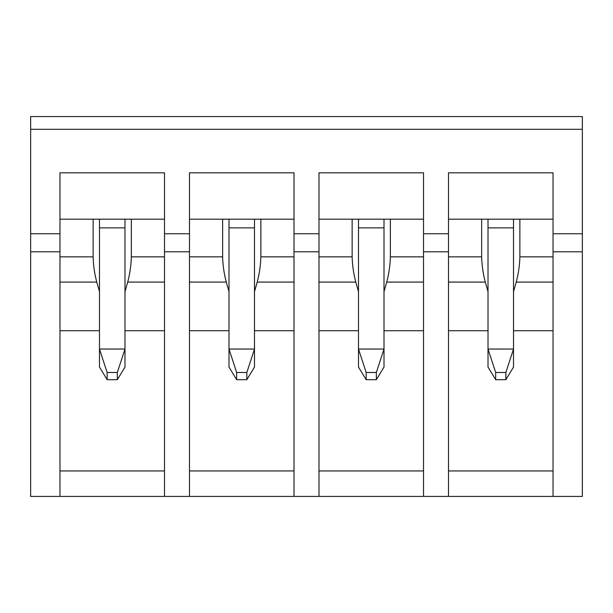 <?xml version="1.0" encoding="UTF-8"?>
<svg xmlns="http://www.w3.org/2000/svg" width="613" height="613" viewBox="0 0 613 613"><rect width="100%" height="100%" fill="white"/><g stroke="black" fill="none" stroke-linecap="round" stroke-linejoin="round"><path stroke-width="0.92" d="M495.672 372.482L495.672 379.692L505.863 379.692L505.863 372.482L495.672 372.482L488.017 349.042L513.518 349.042L513.518 367.072L505.863 379.692M366.16 372.482L366.16 379.692L376.351 379.692L376.351 372.482L366.16 372.482L358.505 349.042L384.006 349.042L384.006 367.072L376.351 379.692M352.146 219.178L352.146 256.847C352.36 265.26 353.571 273.674 355.778 282.087L358.505 291.589M423.522 330.721L384.006 330.721M358.505 330.721L318.99 330.721M384.006 291.589L386.734 282.087C388.941 273.674 390.152 265.26 390.366 256.847L390.366 219.178M423.522 219.178L318.99 219.178M513.518 291.589L516.246 282.087C518.452 273.674 519.663 265.26 519.878 256.847L519.878 219.178M366.16 379.692L358.505 367.072L358.505 219.178M107.137 372.482L107.137 379.692L117.328 379.692L117.328 372.482L107.137 372.482L99.482 349.042L124.983 349.042L124.983 367.072L117.328 379.692M513.518 219.178L513.518 349.042L505.863 372.482M488.017 219.178L488.017 367.072L495.672 379.692M582.35 251.79L553.033 251.79L553.033 496.43L582.35 496.43L582.35 116.57L30.65 116.57L30.65 496.43L59.967 496.43L59.967 172.82L164.499 172.82L164.499 496.43L59.967 496.43M553.033 496.43L448.501 496.43L448.501 172.82L553.033 172.82L553.033 251.79M553.033 330.721L513.518 330.721M488.017 330.721L448.501 330.721M488.017 291.589L485.289 282.087C483.082 273.674 481.872 265.26 481.657 256.847L448.501 256.847M553.033 219.178L448.501 219.178M553.033 470.937L448.501 470.937M481.657 219.178L481.657 256.847M376.351 372.482L384.006 349.042L384.006 227.867L358.505 227.867M384.006 219.178L384.006 227.867M318.99 233.752L318.99 172.82L423.522 172.82L423.522 496.43L318.99 496.43L318.99 233.752L294.01 233.752L294.01 172.82L189.478 172.82L189.478 233.752L164.499 233.752M423.522 470.937L318.99 470.937M246.84 379.692L254.495 367.072L254.495 349.042L246.84 372.482L236.649 372.482L228.994 349.042L254.495 349.042L254.495 227.867L228.994 227.867L228.994 367.072L236.649 379.692L246.84 379.692L246.84 372.482M236.649 372.482L236.649 379.692M228.994 219.178L228.994 227.867M254.495 219.178L254.495 227.867M318.99 496.43L189.478 496.43L189.478 233.752M294.01 496.43L294.01 233.752M294.01 330.721L254.495 330.721M228.994 330.721L189.478 330.721M228.994 291.589L226.266 282.087C224.059 273.674 222.848 265.26 222.634 256.847L189.478 256.847M294.01 219.178L189.478 219.178M260.854 219.178L260.854 256.847C260.64 265.26 259.429 273.674 257.222 282.087L254.495 291.589M294.01 470.937L189.478 470.937M222.634 219.178L222.634 256.847M107.137 379.692L99.482 367.072L99.482 219.178M117.328 372.482L124.983 349.042L124.983 227.867L99.482 227.867M124.983 219.178L124.983 227.867M164.499 330.721L124.983 330.721M99.482 330.721L59.967 330.721M99.482 291.589L96.754 282.087C94.548 273.674 93.337 265.26 93.122 256.847L59.967 256.847M164.499 219.178L59.967 219.178M131.343 219.178L131.343 256.847C131.128 265.26 129.918 273.674 127.711 282.087L124.983 291.589M164.499 470.937L59.967 470.937M93.122 219.178L93.122 256.847M189.478 496.43L164.499 496.43M582.35 129.312L30.65 129.312M448.501 496.43L423.522 496.43M355.778 282.087L318.99 282.087M423.522 282.087L386.734 282.087M513.518 227.867L488.017 227.867M485.289 282.087L448.501 282.087M553.033 256.847L519.878 256.847M553.033 282.087L516.246 282.087M352.146 256.847L318.99 256.847M423.522 256.847L390.366 256.847M226.266 282.087L189.478 282.087M294.01 256.847L260.854 256.847M294.01 282.087L257.222 282.087M96.754 282.087L59.967 282.087M164.499 256.847L131.343 256.847M164.499 282.087L127.711 282.087M59.967 251.79L30.65 251.79M59.967 233.752L30.65 233.752M189.478 251.79L164.499 251.79M582.35 233.752L553.033 233.752M318.99 251.79L294.01 251.79M448.501 251.79L423.522 251.79M448.501 233.752L423.522 233.752"/></g></svg>
